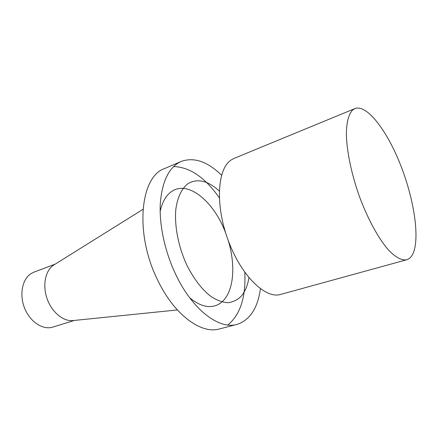 <?xml version="1.0" encoding="UTF-8"?>
<svg xmlns="http://www.w3.org/2000/svg" width="438" height="438" viewBox="0 0 438 438"><rect width="100%" height="100%" fill="white"/><g stroke="black" fill="none" stroke-linecap="round" stroke-linejoin="round"><path stroke-width="0.66" d="M352.754 109.905C348.774 113.831 346.491 122.098 346.365 134.127C346.704 150.962 351.396 173.804 359.297 196.147C367.477 218.332 378.054 237.801 387.898 249.321C395.18 257.216 401.641 260.692 406.656 259.778C409.245 259.028 411.315 257.062 412.87 253.876C420.141 238.502 414.096 199.274 400.573 165.027C387.137 130.743 366.94 103.97 354.922 108.575L352.754 109.905M406.656 259.778L280.605 294.429C265.483 299.187 241.261 275.874 228.225 240.489C215.053 205.165 217.319 168.838 231.105 160.007L234.062 158.392L354.922 108.575M260.418 288.812C257.686 308.314 249.852 320.189 236.914 324.432L219.454 328.943C201.431 334.347 174.685 315.278 158.129 281.037C134.318 234.33 139.985 176.585 164.589 168.57L181.151 161.441C193.979 156.875 207.442 161.458 221.551 175.2M173.59 166.566C189.818 167.053 205.05 177.456 219.279 197.773M244.798 272.359C245.997 297.134 240.331 314.687 227.798 325.018M189.676 297.763C197.439 304.202 204.754 307.104 211.62 306.469C216.268 305.965 220.248 303.934 223.561 300.364C234.106 289.19 235.529 263.977 228.182 240.369M225.74 233.235C214.527 202.427 188.849 180.248 172.161 191.132L171.745 191.406C166.139 195.178 162.279 201.863 160.149 211.455M236.914 324.432C219.318 329.743 192.808 310.164 176.114 275.25C164.934 252.179 159.032 224.754 160.313 203.046C162.263 180.779 169.205 166.911 181.151 161.441M219.263 190.99C207.842 180.604 197.418 178.156 187.984 183.659C181.775 188.384 177.461 197.253 175.835 209.309C174.319 226.024 178.474 247.191 187.048 265.581C194.039 279.241 202.038 289.573 211.045 296.564C216.892 300.293 222.477 302.346 227.804 302.724C232.852 302.149 237.254 300.063 241.026 296.455C244.979 291.905 247.618 285.664 248.937 277.73M177.368 309.951L72.954 320.572C63.247 321.634 51.722 312.124 47.052 298.596C42.316 285.089 45.415 270.383 53.655 265.094L142.952 209.364M74.455 320.419L52.779 327.098C43.017 330.247 30.233 322.067 24.725 308.456C19.119 294.889 22.185 279.165 31.032 273.613L33.972 272.129L55.193 264.13"/></g></svg>
